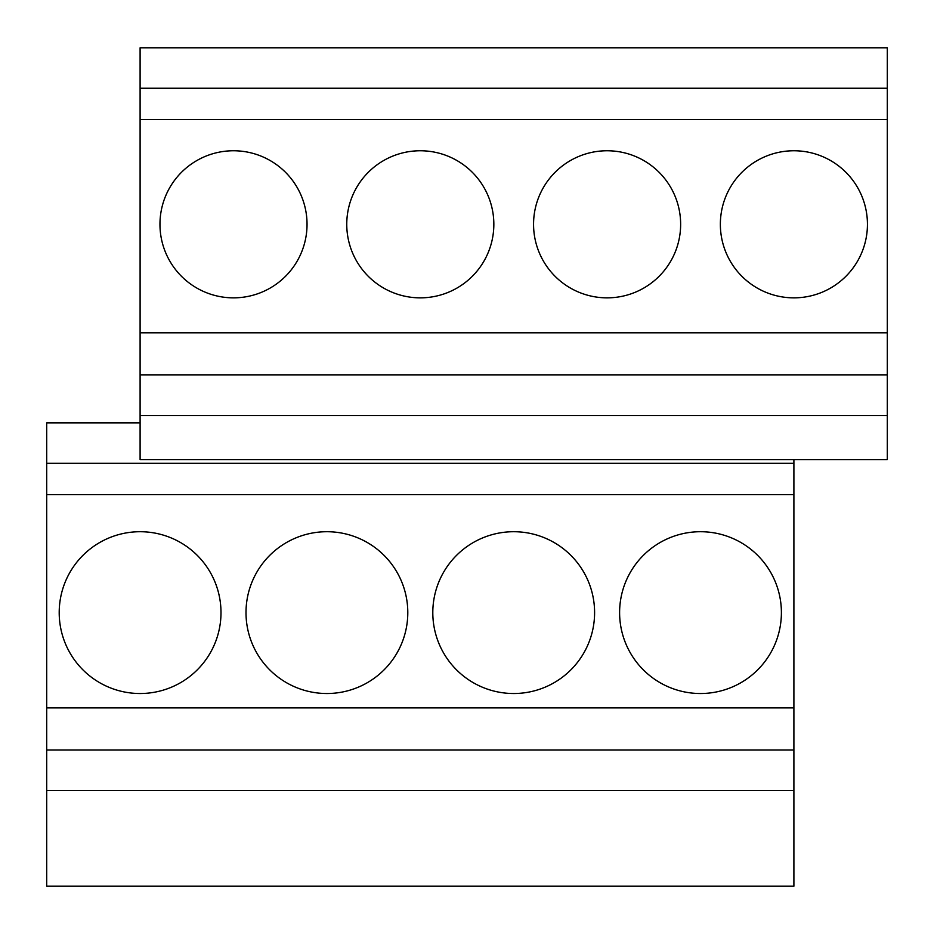 <?xml version="1.0" encoding="UTF-8"?>
<svg xmlns="http://www.w3.org/2000/svg" width="934" height="934" viewBox="0 0 934 934"><rect width="100%" height="100%" fill="white"/><g stroke="black" fill="none" stroke-linecap="round" stroke-linejoin="round"><path stroke-width="1.4" d="M140.1 422.868L46.7 422.868L46.7 886.203L793.9 886.203L793.9 459.645M887.3 88.251L140.1 88.251L140.1 47.797L887.3 47.797L887.3 459.645L140.1 459.645L140.1 415.525L887.3 415.525M140.1 88.251L140.1 119.517L887.3 119.517M140.1 119.517L140.1 374.931L887.3 374.931M140.1 332.796L887.3 332.796M140.1 374.931L140.1 415.525M46.7 463.322L793.9 463.322M46.7 494.588L793.9 494.588M46.7 707.867L793.9 707.867M46.7 750.002L793.9 750.002M46.7 790.596L793.9 790.596M140.1 531.715A80.896 80.896 0 0 0 59.204 612.611A80.896 80.896 0 0 0 140.1 693.518A80.896 80.896 0 0 0 220.996 612.611A80.896 80.896 0 0 0 140.1 531.715M233.5 150.759A73.541 73.541 0 0 0 159.959 224.312A73.541 73.541 0 0 0 233.5 297.853A73.541 73.541 0 0 0 307.041 224.312A73.541 73.541 0 0 0 233.5 150.759M326.9 531.715A80.896 80.896 0 0 0 246.004 612.611A80.896 80.896 0 0 0 326.9 693.518A80.896 80.896 0 0 0 407.796 612.611A80.896 80.896 0 0 0 326.9 531.715M420.3 150.759A73.541 73.541 0 0 0 346.759 224.312A73.541 73.541 0 0 0 420.3 297.853A73.541 73.541 0 0 0 493.841 224.312A73.541 73.541 0 0 0 420.3 150.759M513.7 531.715A80.896 80.896 0 0 0 432.804 612.611A80.896 80.896 0 0 0 513.7 693.518A80.896 80.896 0 0 0 594.596 612.611A80.896 80.896 0 0 0 513.7 531.715M607.1 150.759A73.541 73.541 0 0 0 533.559 224.312A73.541 73.541 0 0 0 607.1 297.853A73.541 73.541 0 0 0 680.641 224.312A73.541 73.541 0 0 0 607.1 150.759M700.5 531.715A80.896 80.896 0 0 0 619.604 612.611A80.896 80.896 0 0 0 700.5 693.518A80.896 80.896 0 0 0 781.396 612.611A80.896 80.896 0 0 0 700.5 531.715M793.9 150.759A73.541 73.541 0 0 0 720.359 224.312A73.541 73.541 0 0 0 793.9 297.853A73.541 73.541 0 0 0 867.441 224.312A73.541 73.541 0 0 0 793.9 150.759"/></g></svg>
